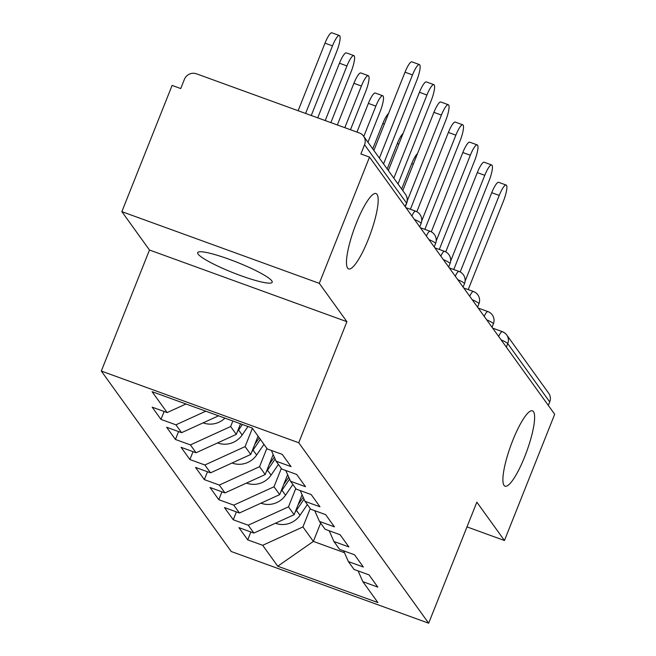 <?xml version="1.0" encoding="UTF-8"?>
<svg xmlns="http://www.w3.org/2000/svg" width="656" height="656" viewBox="0 0 656 656"><rect width="100%" height="100%" fill="white"/><g stroke="black" fill="none" stroke-linecap="round" stroke-linejoin="round"><path stroke-width="0.98" d="M368.254 239.473A40.098 8.471 110 0 0 376.011 193.545A40.098 8.471 110 0 0 356.397 222.999A40.098 8.471 110 0 0 348.639 268.927A40.098 8.471 110 0 0 368.254 239.473M524.693 456.748A40.098 8.471 110 0 0 532.451 410.82A40.098 8.471 110 0 0 512.828 440.266A40.098 8.471 110 0 0 505.079 486.194A40.098 8.471 110 0 0 524.693 456.748M198.104 254.069A40.098 5.592 21.7 0 1 197.686 252.626A40.098 5.592 21.7 0 1 232.995 260.694A40.098 5.592 21.7 0 1 271.781 280.825A40.098 5.592 21.7 0 1 272.199 282.269A40.098 5.592 21.7 0 1 236.882 274.2A40.098 5.592 21.7 0 1 198.104 254.069M101.311 371.058L231.24 551.516L428.663 623.2L298.734 442.743L101.311 371.058L149.478 250.01L346.909 321.694L319.292 283.335L121.86 211.65L149.478 250.01M121.86 211.65L172.102 85.419L180.736 88.552L184.402 79.335A9.397 9.094 -35.8 0 1 196.48 73.816L359.365 132.963A9.397 9.094 -35.8 0 1 363.555 136.12L405.531 194.43A9.397 9.094 -35.8 0 1 406.54 203.057L364.556 144.746L360.89 153.971L369.525 157.104L319.292 283.335M320.653 523.078L313.363 541.405L277.75 566.218L377.897 602.577L362.842 581.667L377.807 587.095L369 574.869L354.035 569.433L348.377 561.585L343.646 550.835M277.75 566.218L262.687 545.3L247.722 539.863L250.863 531.975M302.088 494.714L294.134 514.698L253.88 533.074L238.915 527.637L247.722 539.863M253.88 533.074L248.23 525.218L233.265 519.79L236.406 511.893M287.631 474.632L279.677 494.624L239.424 512.992L224.459 507.555L233.265 519.79M239.424 512.992L233.774 505.136L218.809 499.708L221.949 491.82M273.167 454.551L265.213 474.542L224.967 492.91L210.002 487.482L218.809 499.708M224.967 492.91L219.317 485.063L204.352 479.626L207.493 471.738M258.054 436.133L250.756 454.46L210.51 472.837L195.545 467.4L204.352 479.626M210.51 472.837L204.861 464.981L189.896 459.544L193.036 451.656M240.514 423.792L236.299 434.379L196.054 452.755L181.089 447.318L189.896 459.544M196.054 452.755L190.404 444.899L175.439 439.471L178.58 431.574M218.538 415.814L181.597 432.673L166.632 427.236L175.439 439.471M181.597 432.673L175.939 424.826L160.974 419.389L164.115 411.501M185.992 403.989L167.141 412.591L152.176 407.163L160.974 419.389M167.141 412.591L152.077 391.681L252.232 428.04L267.287 448.958L282.252 454.395L291.059 466.621L276.094 461.184L281.744 469.04L296.709 474.468L305.516 486.703L290.551 481.266L296.209 489.122L311.174 494.55L319.972 506.776L305.007 501.348L310.665 509.195L325.63 514.632L334.429 526.858L319.464 521.422L325.122 529.277L340.087 534.714L348.885 546.94L333.92 541.503L339.578 549.359L354.543 554.787L363.35 567.022L348.377 561.585M295.774 488.515L288.476 506.85L294.134 514.698M288.476 506.85L248.23 525.218M281.317 468.441L274.019 486.768L279.677 494.624M274.019 486.768L233.774 505.136M333.92 541.503L329.181 530.753M266.861 448.36L259.563 466.687L265.213 474.542M259.563 466.687L219.317 485.063M319.464 521.422L314.724 510.671M252.404 428.278L245.106 446.613L250.756 454.46M245.106 446.613L204.861 464.981M305.007 501.348L300.268 490.598M232.847 421.004L230.65 426.531L236.299 434.379M230.65 426.531L190.404 444.899M290.551 481.266L285.811 470.516M205.812 411.189L175.939 424.826M276.094 461.184L271.354 450.434M364.556 144.746A9.397 9.094 -35.8 0 0 363.555 136.12M466.99 526.907L504.456 540.511L554.689 414.272L369.525 157.104M492.672 328.139L502.316 331.641A9.397 1.984 110 0 1 502.553 331.829A9.397 9.094 144.2 0 1 506.735 334.986L548.719 393.288A9.397 9.094 144.2 0 1 549.728 401.915L548.326 405.433M504.456 540.511L476.838 502.152L428.663 623.2M346.909 321.694L298.734 442.743M310.231 508.597L302.933 526.932L313.363 541.405L344.466 552.705M302.933 526.932L262.687 545.3M362.842 581.667L358.102 570.909M383.555 163.902L416.658 80.713A14.096 2.977 110 0 0 419.389 64.567A14.096 2.977 110 0 0 412.493 74.923L405.006 72.201A14.096 2.977 -70 0 1 411.902 61.853L419.389 64.567M373.871 150.445L405.006 72.201M379.381 158.112L412.493 74.923M332.485 45.871L324.999 43.157A14.096 2.977 -70 0 1 331.895 32.8L339.382 35.514A14.096 2.977 110 0 0 332.485 45.871L305.598 113.439M311.256 115.497L336.651 51.66A14.096 2.977 110 0 0 339.382 35.514M324.999 43.157L298.111 110.725M398.012 183.983L431.115 100.794A14.096 2.977 110 0 0 433.846 84.649A14.096 2.977 110 0 0 426.949 94.997L419.463 92.283A14.096 2.977 -70 0 1 426.359 81.926L433.846 84.649M388.327 170.527L419.463 92.283M393.838 178.186L426.949 94.997M410.394 209.28L445.572 120.868A14.096 2.977 110 0 0 448.302 104.722A14.096 2.977 110 0 0 441.406 115.079L433.919 112.365A14.096 2.977 -70 0 1 440.816 102.008L448.302 104.722M402.784 190.609L433.919 112.365M407.253 200.892L441.406 115.079M424.85 229.362L460.028 140.95A14.096 2.977 110 0 0 462.759 124.804A14.096 2.977 110 0 0 455.863 135.161L448.376 132.438A14.096 2.977 -70 0 1 455.272 122.09L462.759 124.804M416.831 211.724L448.376 132.438M421.71 220.974L455.863 135.161M439.307 249.444L474.493 161.032A14.096 2.977 110 0 0 477.215 144.886A14.096 2.977 110 0 0 470.319 155.234L462.833 152.52A14.096 2.977 -70 0 1 469.729 142.172L477.215 144.886M431.287 231.806L462.833 152.52M436.166 241.055L470.319 155.234M453.763 269.526L488.95 181.113A14.096 2.977 110 0 0 491.672 164.968A14.096 2.977 110 0 0 484.776 175.316L477.297 172.602A14.096 2.977 -70 0 1 484.194 162.245L491.672 164.968M445.744 251.888L477.297 172.602M450.631 261.129L484.776 175.316M346.942 65.953L339.455 63.23A14.096 2.977 -70 0 1 346.352 52.882L353.838 55.596A14.096 2.977 110 0 0 346.942 65.953L325.212 120.565M330.87 122.615L351.108 71.742A14.096 2.977 110 0 0 353.838 55.596M214.405 417.7A20.672 20 -35.8 0 0 216.39 416.79M203.122 422.849A20.672 20 -35.8 0 0 224.959 418.143M339.455 63.23L317.725 117.842M361.399 86.026L353.912 83.312A14.096 2.977 -70 0 1 360.808 72.955L368.295 75.678A14.096 2.977 110 0 0 361.399 86.026L344.818 127.682M350.476 129.74L365.572 91.824A14.096 2.977 110 0 0 368.295 75.678M228.862 437.782A20.672 20 -35.8 0 0 230.846 436.871M237.423 431.574A20.672 20 -35.8 0 0 238.595 430.016L242.4 424.473M217.579 442.923A20.672 20 -35.8 0 0 242.162 434.977L247.976 426.498M240.276 424.399L240.662 423.842M353.912 83.312L337.34 124.968M375.855 106.108L368.377 103.394A14.096 2.977 -70 0 1 375.273 93.037L382.751 95.751A14.096 2.977 110 0 0 375.855 106.108L363.785 136.44M367.959 142.237L380.029 111.897A14.096 2.977 110 0 0 382.751 95.751M243.319 457.855A20.672 20 -35.8 0 0 245.303 456.953M251.879 451.648A20.672 20 -35.8 0 0 253.052 450.098L260.399 439.381M232.035 463.005A20.672 20 -35.8 0 0 256.619 455.051L263.966 444.342M254.733 444.481L259.284 437.839M368.377 103.394L356.954 132.086M384.383 124.033L382.833 123.476A14.096 2.977 -70 0 1 388.573 113.488M257.775 477.937A20.672 20 -35.8 0 0 259.76 477.035M266.336 471.73A20.672 20 -35.8 0 0 267.509 470.18L275.143 459.036M246.5 483.087A20.672 20 -35.8 0 0 271.076 475.133L278.423 464.423M269.19 464.563L274.298 457.109M382.833 123.476L372.723 148.863M398.84 144.115L397.29 143.549A14.096 2.977 -70 0 1 403.03 133.57M272.232 498.019A20.672 20 -35.8 0 0 274.216 497.109M280.793 491.811A20.672 20 -35.8 0 0 281.965 490.262L289.608 479.118M260.957 503.168A20.672 20 -35.8 0 0 285.532 495.214L292.879 484.497M283.646 484.636L288.755 477.191M397.29 143.549L387.188 168.945M468.22 289.599L503.406 201.187A14.096 2.977 110 0 0 506.129 185.041A14.096 2.977 110 0 0 499.232 195.398L491.754 192.684A14.096 2.977 -70 0 1 498.65 182.327L506.129 185.041M460.2 271.969L491.754 192.684M465.088 281.211L499.232 195.398M413.296 164.197L411.747 163.631A14.096 2.977 -70 0 1 417.495 153.652M286.688 518.101A20.672 20 -35.8 0 0 288.673 517.19M295.249 511.893A20.672 20 -35.8 0 0 296.422 510.335L304.064 499.2M275.413 523.242A20.672 20 -35.8 0 0 299.989 515.296L307.336 504.579M298.103 504.718L303.211 497.273M411.747 163.631L401.644 189.018M405.137 206.574L406.54 203.057A9.397 1.312 21.7 0 1 406.638 203.393A9.397 9.397 0 0 0 405.531 194.43M549.728 401.915L507.744 343.613L506.342 347.131M498.634 336.421A9.397 1.984 110 0 1 502.316 331.641A9.397 9.397 0 0 1 506.735 334.986A9.397 9.094 144.2 0 1 507.744 343.613A9.397 1.312 -158.3 0 0 501.135 339.89M415.806 211.355A9.397 1.984 110 0 0 415.576 211.166A9.397 1.984 110 0 0 411.886 215.947M419.75 226.861L421.095 223.475A9.397 1.312 21.7 0 0 420.996 223.13A9.397 1.312 -158.3 0 0 414.387 219.416M430.262 231.429A9.397 1.984 110 0 0 430.033 231.248A9.397 1.984 110 0 0 426.351 236.021M434.206 246.943L435.551 243.556A9.397 1.312 21.7 0 0 435.453 243.212A9.397 1.312 -158.3 0 0 428.844 239.497M444.719 251.51A9.397 1.984 110 0 0 444.489 251.322A9.397 1.984 110 0 0 440.807 256.102M448.663 267.017L450.008 263.63A9.397 1.312 21.7 0 0 449.918 263.294A9.397 1.312 -158.3 0 0 443.3 259.571M459.175 271.592A9.397 1.984 110 0 0 458.946 271.404A9.397 1.984 110 0 0 455.264 276.184M463.12 287.098L464.473 283.712A9.397 1.312 21.7 0 0 464.374 283.376A9.397 1.312 -158.3 0 0 457.757 279.653M473.632 291.674A9.397 1.984 110 0 0 473.402 291.485A9.397 1.984 110 0 0 469.721 296.266M477.576 307.18L478.929 303.794A9.397 1.312 21.7 0 0 478.831 303.449A9.397 1.312 -158.3 0 0 472.222 299.735M488.097 311.748A9.397 1.984 110 0 0 487.859 311.559A9.397 1.984 110 0 0 484.177 316.34M492.033 327.254L493.386 323.867A9.397 1.312 21.7 0 0 493.287 323.531A9.397 1.312 -158.3 0 0 486.678 319.816M238.595 430.016L242.162 434.977M253.052 450.098L256.619 455.051M267.509 470.18L271.076 475.133M281.965 490.262L285.532 495.214M296.422 510.335L299.989 515.296M405.293 206.779L406.638 203.393M405.925 207.665L415.576 211.166A9.397 9.397 0 0 1 421.095 223.475M420.381 227.739L430.033 231.248A9.397 9.397 0 0 1 435.551 243.556M434.838 247.82L444.489 251.322A9.397 9.397 0 0 1 450.008 263.63M449.294 267.902L458.946 271.404A9.397 9.397 0 0 1 464.473 283.712M463.759 287.984L473.402 291.485A9.397 9.397 0 0 1 478.929 303.794M478.216 308.058L487.859 311.559A9.397 9.397 0 0 1 493.386 323.867"/></g></svg>

